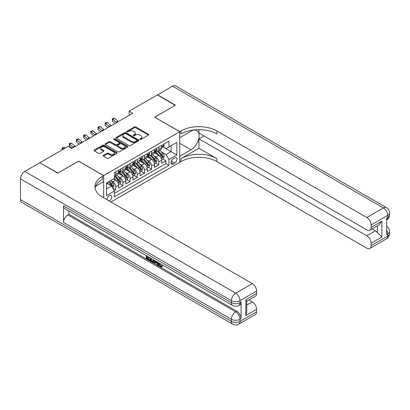 <?xml version="1.0" encoding="UTF-8"?>
<svg xmlns="http://www.w3.org/2000/svg" width="410" height="410" viewBox="0 0 410 410"><rect width="100%" height="100%" fill="white"/><g stroke="black" fill="none" stroke-linecap="round" stroke-linejoin="round"><path stroke-width="0.61" d="M139.994 139.41A0.697 0.405 0 0 0 140.984 139.41L148.466 135.09A0.994 0.574 0 0 0 148.753 134.68A0.994 0.574 0 0 0 148.466 134.275L135.792 126.956A0.994 0.574 0 0 0 134.383 126.956L126.9 131.277A0.697 0.405 0 0 0 126.695 131.564A0.697 0.405 0 0 0 126.9 131.846A0.697 0.405 0 0 0 127.884 131.846L128.853 131.287A3.188 1.84 0 0 1 133.358 131.287L134.418 131.897A3.188 1.84 0 0 1 135.351 133.199A3.188 1.84 0 0 1 134.418 134.5L133.45 135.059A0.697 0.405 0 0 0 133.245 135.341A0.697 0.405 0 0 0 133.45 135.628A0.697 0.405 0 0 0 134.434 135.628L135.402 135.069A3.188 1.84 0 0 1 139.907 135.069L140.963 135.679A3.188 1.84 0 0 1 141.896 136.981A3.188 1.84 0 0 1 140.963 138.278L139.994 138.841A0.697 0.405 0 0 0 139.795 139.123A0.697 0.405 0 0 0 139.994 139.41L139.994 138.841M109.193 200.977A3.244 1.876 120 0 0 109.419 200.859A3.244 1.876 120 0 0 111.535 197.999A3.244 1.876 120 0 0 111.038 195.396A3.244 1.876 120 0 0 109.419 195.555A3.244 1.876 120 0 0 107.133 199.788M103.469 155.334A0.994 0.574 0 0 0 103.176 155.738A0.994 0.574 0 0 0 103.469 156.148L107.025 158.198A0.994 0.574 0 0 0 108.435 158.198L116.742 153.401A0.994 0.574 0 0 0 117.034 152.997A0.994 0.574 0 0 0 116.742 152.592L104.068 145.273A0.994 0.574 0 0 0 102.659 145.273L94.351 150.07A0.994 0.574 0 0 0 94.059 150.475A0.994 0.574 0 0 0 94.351 150.88L98.646 153.361A0.994 0.574 0 0 0 100.055 153.361L103.612 151.31A0.994 0.574 0 0 0 103.904 150.9A0.994 0.574 0 0 0 103.612 150.496L101.48 149.266A2.665 1.537 0 0 1 100.701 148.179A2.665 1.537 0 0 1 102.346 146.76A2.665 1.537 0 0 1 105.247 147.093L113.59 151.91A2.665 1.537 0 0 1 114.369 152.997A2.665 1.537 0 0 1 112.729 154.416A2.665 1.537 0 0 1 109.824 154.083L108.435 153.278A0.994 0.574 0 0 0 107.025 153.278L103.469 155.334L103.469 156.148L107.025 154.109L107.025 153.278M78.571 161.181L57.948 173.005L40.011 162.898M78.571 161.099L103.679 175.593L179.718 131.692L179.718 162.339L110.997 202.017M40.011 162.652L68.168 146.396L71.755 148.466L132.732 113.262L129.145 111.192L157.302 94.935L175.234 105.288L154.611 117.198L179.718 131.692M128.924 145.555A0.994 0.574 0 0 0 130.334 145.555L138.641 140.758A0.994 0.574 0 0 0 138.934 140.353A0.994 0.574 0 0 0 138.641 139.948L125.967 132.63A0.994 0.574 0 0 0 124.558 132.63L116.25 137.427A0.994 0.574 0 0 0 115.958 137.832A0.994 0.574 0 0 0 116.25 138.242L128.924 145.555M114.098 139.559A0.697 0.405 0 0 1 114.805 139.656L127.679 147.087L119.382 151.879A0.994 0.574 0 0 1 117.972 151.879L105.298 144.561L105.298 143.746A0.994 0.574 0 0 0 105.006 144.156A0.994 0.574 0 0 0 105.298 144.561M105.298 143.746L108.855 141.696A0.994 0.574 0 0 1 110.264 141.696L115.405 144.663A0.994 0.574 0 0 0 116.814 144.663L119.172 143.3A0.994 0.574 0 0 0 119.464 142.895A0.994 0.574 0 0 0 119.172 142.485L113.821 139.4A0.697 0.405 0 0 1 113.616 139.113A0.697 0.405 0 0 1 114.047 138.744A0.697 0.405 0 0 1 114.805 138.831L127.689 146.267A0.994 0.574 0 0 1 127.981 146.672A0.994 0.574 0 0 1 127.689 147.082L127.689 146.267M114.241 190.66L115.728 189.799L112.755 188.082M111.059 180.769L112.863 181.809A4.059 2.342 60 0 1 115.728 186.775L118.598 185.12L118.598 188.144L122.903 185.658L119.638 183.772M118.234 176.623L120.033 177.663A4.059 2.342 60 0 1 122.903 182.635L125.773 180.979L125.773 184.003L130.078 181.517L126.813 179.631M125.409 172.482L127.208 173.522A4.059 2.342 60 0 1 130.078 178.493L132.948 176.838L132.948 179.862L137.253 177.376L133.988 175.49M132.579 168.341L134.383 169.381A4.059 2.342 60 0 1 137.253 174.352L140.117 172.697L140.117 175.721L144.422 173.235L141.158 171.349M139.754 164.2L141.552 165.24A4.059 2.342 60 0 1 144.422 170.212L147.292 168.556L147.292 171.575L151.597 169.094L148.333 167.208M146.929 160.059L148.727 161.099A4.059 2.342 60 0 1 151.597 166.071L154.467 164.41L154.467 167.434L158.772 164.948L158.772 161.929A4.059 2.342 -120 0 0 155.902 156.958L154.099 155.918M155.508 163.067L158.772 164.948M118.598 185.12A4.059 2.342 -120 0 0 115.728 180.149L113.575 178.909M125.773 180.979A4.059 2.342 -120 0 0 122.903 176.008L118.464 173.445M132.948 176.838A4.059 2.342 -120 0 0 130.078 171.867L125.639 169.304M140.117 172.697A4.059 2.342 -120 0 0 137.253 167.726L132.814 165.163M147.292 168.556A4.059 2.342 -120 0 0 144.422 163.585L139.989 161.022M154.467 164.41A4.059 2.342 -120 0 0 151.597 159.444L147.159 156.881M174.768 157.911L173.189 158.819A3.147 1.814 120 0 0 171.134 161.591A3.147 1.814 120 0 0 171.616 164.113A3.147 1.814 120 0 0 173.189 163.959L174.768 163.047A3.147 1.814 120 0 0 176.823 160.274A3.147 1.814 120 0 0 176.341 157.753A3.147 1.814 120 0 0 174.768 157.911M103.679 197.794L103.679 175.593M106.549 188.928L111.571 186.032L114.436 191.004L114.436 196.8L168.956 165.322L168.956 159.526L166.091 154.555L161.273 151.777M114.436 191.004L106.549 195.555L106.549 182.968L114.436 178.411L114.436 172.61L168.956 141.137L168.956 146.934L176.848 142.378L176.848 154.97L168.956 159.526M119.997 171.677L120.033 171.703A4.059 2.342 60 0 0 122.062 171.903L124.932 170.247A4.059 2.342 -120 0 0 125.773 168.387L125.773 166.071M127.172 167.536L127.208 167.562A4.059 2.342 60 0 0 129.237 167.762L132.107 166.101A4.059 2.342 -120 0 0 132.948 164.246L132.948 161.924M134.342 163.395L134.383 163.416A4.059 2.342 60 0 0 136.412 163.621L139.277 161.96A4.059 2.342 -120 0 0 140.117 160.105L140.117 157.783M141.517 159.254L141.552 159.275A4.059 2.342 60 0 0 143.582 159.475L146.452 157.819A4.059 2.342 -120 0 0 147.292 155.964L147.292 153.642M148.692 155.113L148.727 155.134A4.059 2.342 60 0 0 150.757 155.334L153.627 153.678A4.059 2.342 -120 0 0 154.467 151.823L154.467 149.501M114.436 193.32L165.947 163.585L165.947 160.807L161.642 163.293L161.642 160.269A4.059 2.342 -120 0 0 158.772 155.298L154.334 152.74M155.867 150.972L155.902 150.993A4.059 2.342 -120 0 0 157.932 151.193A4.059 2.342 -120 0 0 158.772 149.337L158.772 147.016M157.932 151.193L160.802 149.537A4.059 2.342 -120 0 0 161.642 147.682L161.642 145.36M115.728 171.867L115.728 174.188A4.059 2.342 60 0 1 114.887 176.044A4.059 2.342 60 0 1 114.436 176.208M114.887 176.044L117.757 174.388A4.059 2.342 -120 0 0 118.598 172.528L118.598 170.212M122.903 167.726L122.903 170.042A4.059 2.342 60 0 1 122.062 171.903M130.078 163.585L130.078 165.901A4.059 2.342 60 0 1 129.237 167.762M137.253 159.444L137.253 161.76A4.059 2.342 60 0 1 136.412 163.621M144.422 155.298L144.422 157.619A4.059 2.342 60 0 1 143.582 159.475M151.597 151.157L151.597 153.478A4.059 2.342 60 0 1 150.757 155.334M151.597 166.071L151.597 169.094M144.422 170.212L144.422 173.235M137.253 174.352L137.253 177.376M130.078 178.493L130.078 181.517M122.903 182.635L122.903 185.658M115.728 186.775L115.728 189.799M111.571 186.032L106.549 183.132M166.091 154.555L171.108 151.654L171.108 145.693L176.848 142.378M162.893 146.913L176.848 154.97M163.036 146.831L166.091 148.589L168.956 146.934M129.145 111.192L129.145 115.333M162.683 158.926L165.947 160.807M165.947 163.585L168.956 165.322M140.276 139.508L140.963 139.108A3.188 1.84 0 0 0 141.896 137.806L141.896 136.981M135.351 133.199L135.351 134.029A3.188 1.84 0 0 1 134.418 135.326L133.727 135.725M148.451 135.095L135.792 127.787A0.994 0.574 0 0 0 134.383 127.787L127.177 131.943M138.641 139.948L138.641 140.758L125.967 133.46A0.994 0.574 0 0 0 124.558 133.46L116.261 138.247L116.25 137.427M136.878 140.64A0.697 0.405 0 0 0 137.083 140.353A0.697 0.405 0 0 0 136.878 140.066L125.757 133.645A0.697 0.405 0 0 0 124.768 133.645L123.748 134.234A3.188 1.84 0 0 0 122.815 135.536A3.188 1.84 0 0 0 123.748 136.837L131.354 141.23A3.188 1.84 0 0 0 135.859 141.23L136.878 140.64L136.878 141.465A0.697 0.405 0 0 0 137.083 141.184L137.083 140.353M122.815 135.536L122.815 136.366A3.188 1.84 0 0 0 123.748 137.663L123.748 136.837M136.878 141.465L135.859 142.055A3.188 1.84 0 0 1 131.354 142.055L123.748 137.663M105.314 144.566L108.855 142.521L108.855 141.696M119.464 142.895L119.464 143.72A0.994 0.574 0 0 1 119.172 144.13L116.814 145.488A0.994 0.574 0 0 1 115.405 145.488L110.264 142.521A0.994 0.574 0 0 0 108.855 142.521M120.74 147.743A2.665 1.537 0 0 0 123.641 148.077A2.665 1.537 0 0 0 125.286 146.657A2.665 1.537 0 0 0 124.507 145.565L121.565 143.869A0.994 0.574 0 0 0 120.156 143.869L117.798 145.232A0.994 0.574 0 0 0 117.506 145.637A0.994 0.574 0 0 0 117.798 146.047L120.74 147.743L120.74 148.569A2.665 1.537 0 0 0 123.641 148.902A2.665 1.537 0 0 0 125.286 147.482L125.286 146.657M117.506 145.637L117.506 146.467A0.994 0.574 0 0 0 117.798 146.872L117.798 146.047M120.74 148.569L117.798 146.872M114.369 152.997L114.369 153.827A2.665 1.537 0 0 1 112.729 155.246A2.665 1.537 0 0 1 109.824 154.913L108.435 154.109A0.994 0.574 0 0 0 107.025 154.109M100.701 148.179L100.701 149.009A2.665 1.537 0 0 0 101.48 150.096L101.48 149.266M103.612 150.496L103.612 151.31L101.48 150.096M116.727 153.412L104.068 146.098A0.994 0.574 0 0 0 102.659 146.098L94.367 150.89M161.581 159.562L163.436 158.491L164.154 156.42A2.691 1.553 -120 0 0 163.103 153.893L159.828 150.101M159.172 155.564L155.426 151.223M157.04 154.298L154.862 151.782A6.442 3.721 -120 0 0 154.662 151.556M157.563 151.341L160.879 155.18A2.691 1.553 60 0 1 161.837 157.03C162.242 157.568 162.529 157.404 162.698 156.533A2.691 1.553 -120 0 0 161.74 154.683L158.465 150.885M157.758 151.275L161.325 155.4A1.368 0.789 60 0 1 161.668 155.938L162.698 156.533M161.837 157.03L162.037 157.348M163.544 144.264L164.154 145.319A2.691 1.553 60 0 1 163.595 146.508L162.232 147.292A2.691 1.553 -120 0 0 162.698 146.677L162.642 146.437M161.73 147.421L161.74 147.421A2.691 1.553 -120 0 0 162.232 147.292M162.355 146.478L162.698 146.677C162.529 146.273 162.242 146.437 161.837 147.175A2.691 1.553 60 0 1 161.642 147.554M116.609 122.569A5.074 2.926 60 0 1 116.189 122.247L112.77 119.371L112.371 121.16L115.092 123.446M118.403 121.534A5.074 2.926 60 0 1 117.983 121.211L114.564 118.336L112.77 119.371L112.278 118.833L112.996 118.418L114.564 118.336M112.371 121.16L112.278 118.833M157.517 95.058L172.507 86.156L383.411 207.921A6.088 3.516 120 0 1 386.456 207.619A6.088 6.088 0 0 1 389.5 212.887A6.088 3.516 180 0 1 387.716 215.373L371.111 224.962A6.088 3.516 -120 0 0 366.806 217.505L383.411 207.921A6.088 3.516 60 0 1 387.716 215.373L387.716 217.443L386.64 218.069L386.64 234.633L387.716 234.013L387.716 236.083A6.088 3.516 60 0 1 386.456 238.871L369.851 248.46A6.088 3.516 -120 0 0 371.111 245.672L387.716 236.083A6.088 3.516 0 0 0 389.5 233.597A6.088 6.088 0 0 1 386.456 238.871M157.517 94.812L175.449 105.165L154.683 117.239M179.718 156.251L191.019 149.814A11.413 6.591 120 0 0 198.471 139.754A11.413 6.591 120 0 0 196.723 130.611A11.413 6.591 120 0 0 191.019 131.174L179.79 137.657L179.79 131.651L181.01 130.949A25.364 14.642 180 0 1 216.88 130.949L366.806 217.505M179.79 156.292L179.79 162.298L181.01 161.596A25.364 14.642 180 0 1 216.88 161.596L366.806 248.158A6.088 3.516 -120 0 0 369.851 248.46M198.942 148.261L181.01 158.614A25.364 14.642 180 0 1 216.88 158.614L198.942 148.261L198.942 138.857L204.036 135.915M198.942 129.642L198.942 132.978L366.806 229.892A6.088 3.516 -120 0 0 369.851 230.195A6.088 3.516 -120 0 0 371.111 227.406L381.869 221.195L381.869 237.016L377.569 232.711L377.569 225.736M381.869 237.016L371.111 243.227L371.111 245.672M371.111 243.227A6.088 3.516 -120 0 0 366.806 235.77L375.416 230.804A6.088 3.516 60 0 1 377.569 232.711M198.942 138.857L366.806 235.77M172.507 86.156A6.088 3.516 -60 0 1 175.552 85.854L386.456 207.619M154.683 117.157L179.79 131.651M371.111 224.962L371.111 227.406M372.106 228.893L375.416 230.804M181.01 130.949L181.01 133.932A25.364 14.642 180 0 1 216.88 133.932L216.88 130.949M369.851 230.195L378.65 225.11L381.869 221.195M158.988 262.969L158.926 263.574L159.48 263.256L160.833 266.023L161.335 266.203M158.926 263.574L160.259 266.356L161.099 266.459L162.042 265.475L162.647 265.993L161.571 267.125L160.315 266.961C158.993 266.064 158.332 264.819 158.321 263.225L158.368 262.615M155.477 262.574L154.626 263.615L153.981 263.24L155.067 260.709M157.799 262.282L158.655 265.275L158.081 265.608L157.44 265.239L156.948 263.425L155.113 262.364L154.626 263.615M147.472 257.188L147.472 258.249L150.009 259.714L150.009 260.288L149.44 260.616L146.293 258.802L146.293 255.64M149.737 257.629L149.163 258.167L146.898 256.86L146.898 258.577L147.472 258.249M63.54 205.81L231.404 302.723A6.088 3.516 120 0 0 232.665 305.506L64.8 208.593A6.088 3.516 -60 0 1 63.54 205.81L63.54 222.374A6.088 3.516 -60 0 1 67.845 214.917L68.921 214.297L236.785 311.21A6.088 3.516 60 0 1 241.09 318.667L241.09 302.098A6.088 3.516 60 0 1 239.829 304.886L238.753 305.506A6.088 3.516 -120 0 0 240.014 302.723L241.09 302.098M68.921 214.297L68.921 210.971M153.75 259.95L153.796 260.622L154.36 260.299L153.776 261.934L153.202 262.267L151.808 261.985L150.265 261.093L150.265 257.936M57.733 173.128L78.5 161.14L103.607 175.634L102.387 176.341A25.364 14.642 -0 0 0 94.956 186.693A25.364 14.642 -0 0 0 102.387 197.046L252.314 283.607A6.088 3.516 60 0 1 256.619 291.064L240.014 300.653L240.014 302.723A6.088 3.516 -0 0 1 231.404 302.723L231.404 300.653L20.5 178.888A6.088 3.516 -60 0 1 24.805 171.431L39.796 162.775L57.733 173.128M103.607 175.634L103.607 181.64L95.673 186.222M245.856 299.72L246.748 301.068L246.748 311.708L245.856 315.541L245.856 299.72L256.619 293.509L256.619 291.064M256.619 293.509A6.088 3.516 60 0 1 255.358 296.292L246.748 301.263M20.5 199.593L231.404 321.358A6.088 3.516 120 0 0 232.665 324.146L21.761 202.381A6.088 3.516 -60 0 1 20.5 199.593L20.5 178.888M249.003 299.961L252.314 301.873A6.088 3.516 60 0 1 256.619 309.33L245.856 315.541M241.09 318.667L240.014 319.287L240.014 321.358L256.619 311.774L256.619 309.33M256.619 311.774A6.088 3.516 60 0 1 255.358 314.557L238.753 324.146A6.088 3.516 -120 0 0 240.014 321.358A6.088 3.516 -0 0 1 231.404 321.358L231.404 319.287L63.54 222.374M102.387 176.341L102.387 179.324A25.364 14.642 -0 0 0 95.089 188.185M146.898 258.577L149.44 260.042L150.009 259.714M149.44 260.042L149.44 260.616M146.898 255.994L149.414 257.444M149.163 257.593L149.163 258.167M146.898 256.286L147.154 256.137M153.796 260.622L153.202 262.267M150.87 258.285L150.87 260.873L152.776 261.621L153.145 259.597M151.444 258.618L151.444 260.54L153.35 261.288M150.87 260.873L151.444 260.54M151.761 261.385L152.335 261.052M156.994 261.821L158.081 265.608M155.636 261.037L155.298 261.898L156.769 262.748L156.425 261.493M155.995 261.247L155.872 261.565L156.553 261.959M155.298 261.898L155.872 261.565M160.259 266.356L160.833 266.023M161.468 265.808L162.073 266.321L162.647 265.993M162.073 266.321L161.571 267.125M154.406 163.703L156.261 162.632L156.979 160.561A2.691 1.553 -120 0 0 155.933 158.034L152.653 154.242M151.997 159.705L148.251 155.369M149.865 158.439L147.692 155.923A6.442 3.721 -120 0 0 147.492 155.697M150.393 155.482L153.709 159.321A2.691 1.553 60 0 1 154.667 161.171C155.067 161.714 155.354 161.545 155.528 160.674A2.691 1.553 -120 0 0 154.57 158.824L151.29 155.026M150.588 155.421L154.15 159.541A1.368 0.789 60 0 1 154.493 160.079L155.528 160.674M154.667 161.171L154.862 161.489M147.231 167.844L149.086 166.773L149.804 164.702A2.691 1.553 -120 0 0 148.758 162.175L145.478 158.383M144.822 163.846L141.076 159.51M142.69 162.585L140.517 160.064A6.442 3.721 -120 0 0 140.317 159.844M143.218 159.623L146.534 163.462A2.691 1.553 60 0 1 147.492 165.312C147.897 165.855 148.184 165.686 148.353 164.815A2.691 1.553 -120 0 0 147.395 162.965L144.115 159.167M143.413 159.562L146.975 163.682A1.368 0.789 60 0 1 147.318 164.22L148.353 164.815M147.492 165.312L147.687 165.63M140.061 171.985L141.911 170.914L142.629 168.843A2.691 1.553 -120 0 0 141.583 166.322L138.308 162.524M137.647 167.987L133.901 163.651M135.515 166.726L133.342 164.205A6.442 3.721 -120 0 0 133.142 163.985M136.043 163.764L139.359 167.603A2.691 1.553 60 0 1 140.317 169.453C140.722 169.996 141.009 169.832 141.178 168.956A2.691 1.553 -120 0 0 140.22 167.106L136.945 163.313M136.238 163.703L139.8 167.828A1.368 0.789 60 0 1 140.148 168.361L141.178 168.956M140.317 169.453L140.512 169.776M132.886 176.126L134.741 175.055L135.459 172.984A2.691 1.553 -120 0 0 134.408 170.463L131.133 166.665M130.477 172.128L126.731 167.792M128.345 170.867L126.167 168.351A6.442 3.721 -120 0 0 125.972 168.126M128.873 167.905L132.184 171.744A2.691 1.553 60 0 1 133.142 173.599C133.547 174.137 133.834 173.973 134.003 173.102A2.691 1.553 -120 0 0 133.045 171.247L129.77 167.454M129.068 167.844L132.63 171.969A1.368 0.789 60 0 1 132.973 172.502L134.003 173.102M133.142 173.599L133.342 173.917M156.369 148.405L156.979 149.46A2.691 1.553 60 0 1 156.42 150.649L155.057 151.439A2.691 1.553 -120 0 0 155.528 150.818L155.472 150.578M154.555 151.562L154.57 151.562A2.691 1.553 -120 0 0 155.057 151.439M155.18 150.619L155.528 150.818C155.359 150.414 155.072 150.578 154.667 151.316A2.691 1.553 60 0 1 154.467 151.695M109.434 126.71A5.074 2.926 60 0 1 109.014 126.388L105.595 123.512L105.196 125.301L107.917 127.587M111.228 125.675A5.074 2.926 60 0 1 110.808 125.352L107.389 122.477L105.595 123.512L105.103 122.974L105.821 122.559L107.389 122.477M105.196 125.301L105.103 122.974M149.194 152.546L149.804 153.601A2.691 1.553 60 0 1 149.245 154.79L147.887 155.58A2.691 1.553 -120 0 0 148.353 154.959L148.297 154.719M147.385 155.703L147.395 155.703A2.691 1.553 -120 0 0 147.887 155.58M148.005 154.76L148.353 154.959C148.184 154.555 147.897 154.719 147.492 155.457A2.691 1.553 60 0 1 147.292 155.841M102.264 130.851A5.074 2.926 60 0 1 101.839 130.529L98.42 127.653L98.026 129.442L100.742 131.728M104.058 129.816A5.074 2.926 60 0 1 103.633 129.493L100.214 126.618L98.42 127.653L97.934 127.115L98.646 126.7L100.214 126.618M98.026 129.442L97.934 127.115M142.019 156.687L142.629 157.742A2.691 1.553 60 0 1 142.075 158.931L140.712 159.721A2.691 1.553 -120 0 0 141.178 159.1L141.122 158.865M140.21 159.844L140.22 159.844A2.691 1.553 -120 0 0 140.712 159.721M140.83 158.901L141.178 159.1C141.009 158.696 140.722 158.86 140.317 159.598A2.691 1.553 60 0 1 140.117 159.982M95.089 134.992A5.074 2.926 60 0 1 94.669 134.67L91.251 131.794L90.851 133.583L93.572 135.874M96.883 133.957A5.074 2.926 60 0 1 96.463 133.634L93.039 130.759L91.251 131.794L90.759 131.256L93.039 130.759M90.851 133.583L90.759 131.256M134.849 160.828L135.459 161.883A2.691 1.553 60 0 1 134.9 163.072L133.537 163.862A2.691 1.553 -120 0 0 134.003 163.241L133.947 163.006M133.035 163.99L133.045 163.99A2.691 1.553 -120 0 0 133.537 163.862M133.66 163.042L134.003 163.241C133.834 162.837 133.547 163.001 133.142 163.739A2.691 1.553 60 0 1 132.948 164.123M87.914 139.139A5.074 2.926 60 0 1 87.494 138.811L84.076 135.941L83.676 137.729L86.397 140.015M89.708 138.103A5.074 2.926 60 0 1 89.288 137.775L85.869 134.905L84.076 135.941L83.584 135.402L84.301 134.987L85.869 134.905M83.676 137.729L83.584 135.402M125.711 180.267L127.566 179.196L128.284 177.125A2.691 1.553 -120 0 0 127.238 174.604L123.958 170.806M123.302 176.269L119.556 171.933M121.17 175.008L118.997 172.492A6.442 3.721 -120 0 0 118.797 172.267M121.698 172.046L125.014 175.885A2.691 1.553 60 0 1 125.972 177.74C126.377 178.278 126.664 178.114 126.833 177.243A2.691 1.553 -120 0 0 125.875 175.388L122.595 171.595M121.893 171.985L125.455 176.11A1.368 0.789 60 0 1 125.798 176.643L126.833 177.243M125.972 177.74L126.167 178.058M127.674 164.969L128.284 166.024A2.691 1.553 60 0 1 127.725 167.218L126.362 168.003A2.691 1.553 -120 0 0 126.833 167.382L126.777 167.147M125.865 168.131L125.875 168.131A2.691 1.553 -120 0 0 126.362 168.003M126.485 167.183L126.833 167.382C126.664 166.978 126.377 167.147 125.972 167.88A2.691 1.553 60 0 1 125.773 168.264M80.744 143.28A5.074 2.926 60 0 1 80.319 142.952L76.901 140.082L76.501 141.87L79.222 144.156M82.533 142.244A5.074 2.926 60 0 1 82.113 141.916L78.694 139.046L76.901 140.082L76.409 139.543L77.126 139.128L78.694 139.046M76.501 141.87L76.409 139.543M118.541 184.408L120.391 183.342L121.109 181.266A2.691 1.553 -120 0 0 120.063 178.745L116.783 174.947M116.127 180.41L114.41 178.427M113.995 179.149L113.719 178.827M114.523 176.187L117.839 180.026A2.691 1.553 60 0 1 118.797 181.881C119.202 182.419 119.489 182.255 119.658 181.384A2.691 1.553 -120 0 0 118.7 179.529L115.42 175.736M114.718 176.126L118.28 180.251A1.368 0.789 60 0 1 118.628 180.789L119.658 181.384M118.797 181.881L118.992 182.199M120.499 169.115L121.109 170.171A2.691 1.553 60 0 1 120.555 171.359L119.192 172.144A2.691 1.553 -120 0 0 119.658 171.523L119.602 171.288M118.69 172.272L118.7 172.272A2.691 1.553 -120 0 0 119.192 172.144M119.31 171.324L119.658 171.523C119.489 171.119 119.202 171.288 118.797 172.021A2.691 1.553 60 0 1 118.598 172.405M73.569 147.421A5.074 2.926 60 0 1 73.144 147.093L69.726 144.223L69.331 146.011L72.047 148.297M75.363 146.385A5.074 2.926 60 0 1 74.938 146.057L71.519 143.187L69.726 144.223L69.239 143.684L69.956 143.269L71.519 143.187M69.331 146.011L69.239 143.684M112.612 187.831L113.216 187.483L113.934 185.412A2.691 1.553 -120 0 0 112.888 182.886L110.823 180.497M108.901 184.49L107.241 182.568M106.825 183.29L106.549 182.973M108.604 181.779L110.664 184.172A2.691 1.553 60 0 1 111.623 186.022C112.027 186.56 112.314 186.396 112.483 185.525A2.691 1.553 -120 0 0 111.525 183.675L109.465 181.281M108.768 181.686L111.105 184.392A1.368 0.789 60 0 1 111.453 184.93L112.483 185.525M111.623 186.022L111.817 186.34M65.246 148.082L64.349 147.328L62.556 148.364L62.228 149.824M63.453 149.117L62.064 147.825L64.349 147.328M62.115 149.891L62.064 147.825M112.863 181.809L115.728 180.149M120.033 177.663L122.903 176.008M127.208 173.522L130.078 171.867M134.383 169.381L137.253 167.726M141.552 165.24L144.422 163.585M148.727 161.099L151.597 159.444M155.902 156.958L158.772 155.298M158.772 149.337L161.642 147.682M115.728 174.188L118.598 172.528M122.903 170.042L125.773 168.387M130.078 165.901L132.948 164.246M137.253 161.76L140.117 160.105M144.422 157.619L147.292 155.964M151.597 153.478L154.467 151.823M158.772 161.929L161.642 160.269M171.329 161.058L174.768 163.047M170.965 162.673L173.189 163.959M140.963 139.108L140.963 138.278M133.45 135.628L133.45 135.059M134.418 135.326L134.418 134.5M126.9 131.846L126.9 131.277M134.383 127.787L134.383 126.956M135.792 127.787L135.792 126.956M148.466 135.09L148.466 134.275M124.558 133.46L124.558 132.63M125.967 133.46L125.967 132.63M131.354 142.055L131.354 141.23M135.859 142.055L135.859 141.23M110.264 142.521L110.264 141.696M115.405 145.488L115.405 144.663M116.814 145.488L116.814 144.663M119.172 144.13L119.172 143.3M114.805 139.656L114.805 138.831M108.435 154.109L108.435 153.278M109.824 154.913L109.824 154.083M94.351 150.88L94.351 150.07M102.659 146.098L102.659 145.273M104.068 146.098L104.068 145.273M116.742 153.401L116.742 152.592M161.171 158.183L164.133 156.471M161.74 154.683L163.103 153.893M159.598 155.918L160.879 155.18M164.133 145.289L161.642 146.729M116.189 122.247L117.983 121.211M181.01 158.614L181.01 161.596M216.88 158.614L216.88 161.596M386.64 230.102A6.088 3.516 60 0 1 387.716 234.013A6.088 3.516 180 0 0 389.5 231.527A6.088 6.088 0 0 0 386.64 226.366M387.716 217.443A6.088 3.516 60 0 1 386.64 220.114A6.088 6.088 0 0 0 389.5 214.963A6.088 3.516 0 0 1 387.716 217.443M179.718 143.29L191.019 149.814M24.805 171.431L235.709 293.196L252.314 283.607M67.845 214.917L235.709 311.836L236.785 311.21M246.748 305.086L252.314 301.873M235.709 293.196A6.088 3.516 120 0 0 231.404 300.653A6.088 3.516 180 0 0 240.014 300.653A6.088 3.516 -120 0 0 235.709 293.196M235.709 311.836A6.088 3.516 120 0 0 231.404 319.287A6.088 3.516 180 0 0 240.014 319.287A6.088 3.516 -120 0 0 235.709 311.836M153.996 162.324L156.958 160.612M154.57 158.824L155.933 158.034M152.423 160.059L153.709 159.321M146.821 166.465L149.788 164.753M147.395 162.965L148.758 162.175M145.253 164.2L146.534 163.462M139.651 170.606L142.613 168.894M140.22 167.106L141.583 166.322M138.078 168.341L139.359 167.603M132.476 174.747L135.438 173.035M133.045 171.247L134.408 170.463M130.903 172.487L132.184 171.744M156.958 149.43L154.467 150.87M109.014 126.388L110.808 125.352M149.788 153.571L147.292 155.011M101.839 130.529L103.633 129.493M142.613 157.712L140.117 159.152M94.669 134.67L96.463 133.634M135.438 161.853L132.948 163.293M87.494 138.811L89.288 137.775M125.301 178.888L128.263 177.176M125.875 175.388L127.238 174.604M123.728 176.628L125.014 175.885M128.263 165.994L125.773 167.434M80.319 142.952L82.113 141.916M118.131 183.029L121.093 181.322M118.7 179.529L120.063 178.745M116.558 180.769L117.839 180.026M121.093 170.14L118.598 171.575M73.144 147.093L74.938 146.057M111.909 186.622L113.918 185.463M111.525 183.675L112.888 182.886M109.506 184.838L110.664 184.172M389.5 231.527L389.5 233.597M389.5 212.887L389.5 214.963M232.665 305.506A6.088 6.088 0 0 0 238.753 305.506M232.665 324.146A6.088 6.088 0 0 0 238.753 324.146"/></g></svg>
